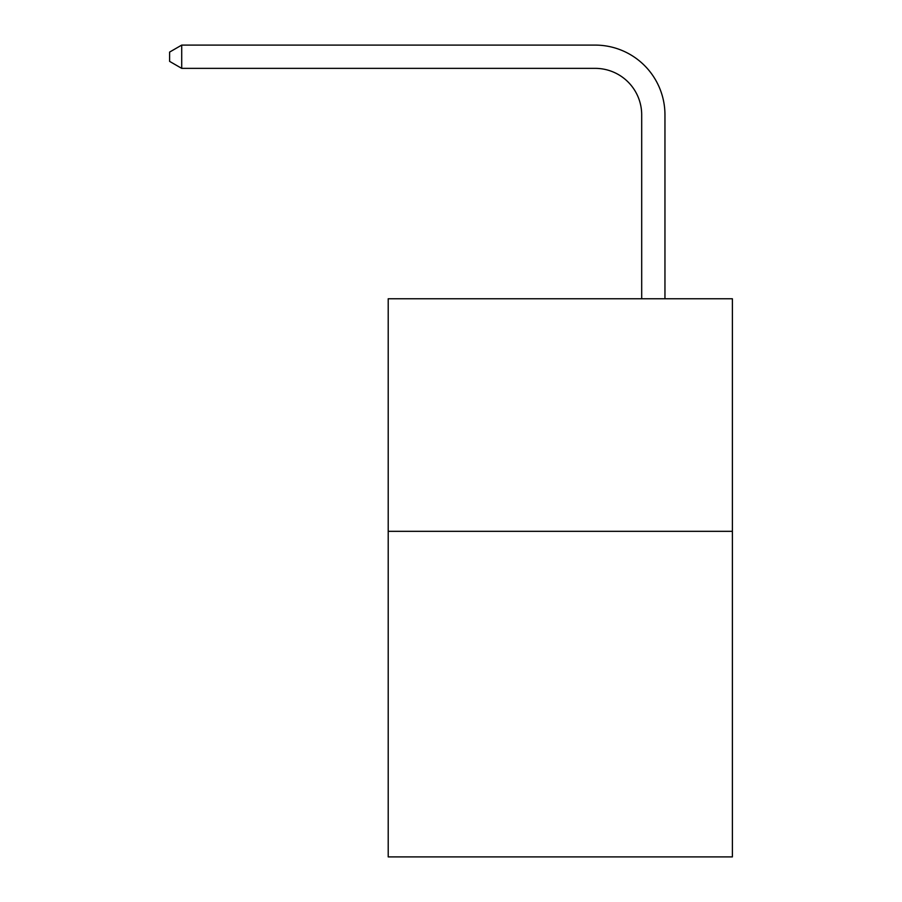 <?xml version="1.0" encoding="UTF-8"?>
<svg xmlns="http://www.w3.org/2000/svg" width="902" height="902" viewBox="0 0 902 902"><rect width="100%" height="100%" fill="white"/><g stroke="black" fill="none" stroke-linecap="round" stroke-linejoin="round"><path stroke-width="1.35" d="M732.39 531.323L732.39 856.9L388.21 856.9L388.21 298.765L732.39 298.765L732.39 531.323L388.21 531.323M641.694 298.765L641.694 114.87A46.509 46.509 0 0 0 595.185 68.36L181.708 68.36L169.61 61.381L169.61 52.079L181.708 45.1L595.185 45.1A69.77 69.77 0 0 1 664.954 114.87L664.954 298.765M641.694 114.87A46.509 46.509 0 0 0 595.185 68.36A46.509 46.509 0 0 1 641.694 114.87A46.509 46.509 0 0 0 595.185 68.36A46.509 46.509 0 0 1 641.694 114.87A46.509 46.509 0 0 0 595.185 68.36A46.509 46.509 0 0 1 641.694 114.87M181.708 45.1L595.185 45.1L181.708 45.1L595.185 45.1L181.708 45.1L595.185 45.1L181.708 45.1L181.708 68.36"/></g></svg>
